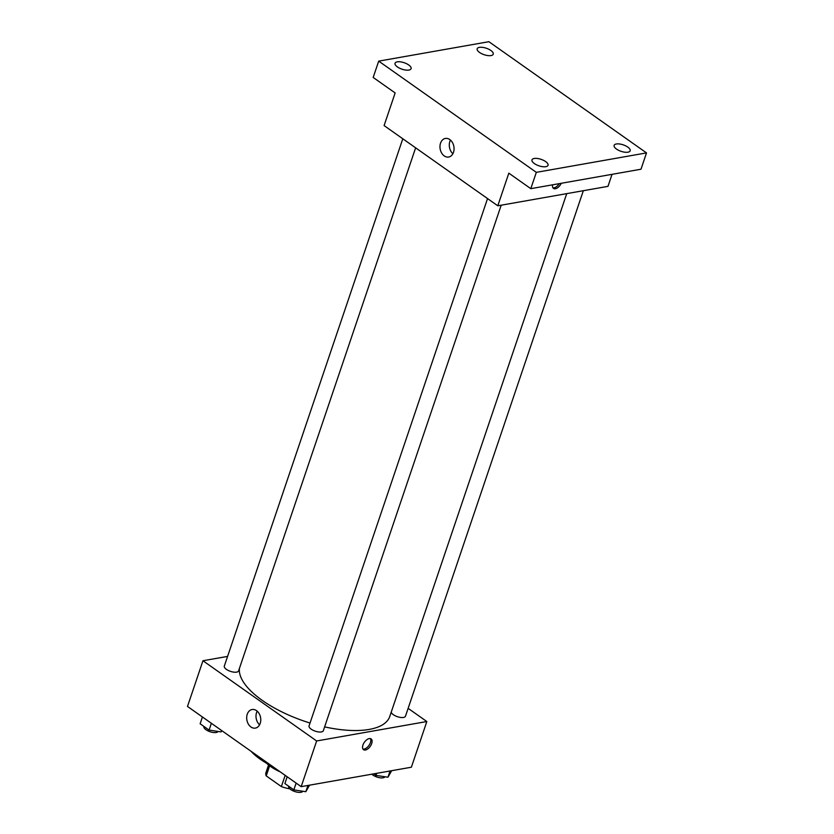 <?xml version="1.0" encoding="UTF-8"?>
<svg xmlns="http://www.w3.org/2000/svg" width="834" height="834" viewBox="0 0 834 834"><rect width="100%" height="100%" fill="white"/><g stroke="black" fill="none" stroke-linecap="round" stroke-linejoin="round"><path stroke-width="1.25" d="M285.186 775.359L281.381 786.587L266.223 775.891A20.224 8.142 18.7 0 1 265.921 772.764L268.558 764.966M289.711 788.683L289.346 788.745A20.224 8.142 18.7 0 1 281.381 786.587M269.632 765.8L266.223 775.891M280.287 771.909A30.107 12.124 -161.3 0 1 266.557 763.225M272.437 766.373A50.811 20.464 -161.3 0 1 251.024 751.267M408.128 708.337L426.831 721.535L411.37 767.217L301.178 786.65L187.494 706.44L202.954 660.747L227.588 656.41M324.624 726.883A79.042 31.838 18.7 0 0 369.149 729.427A79.042 31.838 18.7 0 0 389.759 716.479L566.734 193.634M239.441 668.368A79.042 31.838 18.7 0 0 310.029 723.026M426.831 721.535L316.649 740.967L202.954 660.747M402.801 138.778L224.315 666.074A7.527 3.034 18.7 0 0 228.297 670.463A7.527 3.034 18.7 0 0 236.616 672.131A7.527 3.034 18.7 0 0 238.576 670.901L415.634 147.827M391.209 712.226A7.527 3.034 18.7 0 0 396.087 716.177A7.527 3.034 18.7 0 0 403.51 717.438A7.527 3.034 18.7 0 0 405.47 716.208L583.341 190.705M501.203 205.195L323.331 730.699A7.527 3.034 -161.3 0 1 315.231 731.157A7.527 3.034 -161.3 0 1 309.07 725.872L487.546 198.565M316.649 740.967L301.178 786.65M260.208 723.38A9.445 6.964 80 0 1 255.36 728.103A9.445 6.964 80 0 1 246.874 720.013A9.445 6.964 80 0 1 252.087 709.515A9.445 6.964 80 0 1 259.113 713.55A9.445 6.964 80 0 1 260.208 723.38M369.253 738.59A6.589 3.576 -54.8 0 1 371.12 738.924A6.589 3.576 -54.8 0 1 370.244 746.357A6.589 3.576 -54.8 0 1 363.52 749.683A6.589 3.576 -54.8 0 1 363.551 743.636A6.589 3.576 -54.8 0 1 369.253 738.59M370.369 738.601A6.589 3.576 -54.8 0 1 368.941 745.44A6.589 3.576 -54.8 0 1 362.967 749.088M259.582 724.809A9.445 6.964 80 0 1 257.185 711.162M612.052 174.327L607.976 186.357L497.794 205.8L384.099 125.58L395.149 92.949L373.184 77.447L378.709 61.132L488.891 41.7L646.506 152.903L640.981 169.229L530.799 188.661L508.834 173.159L497.794 205.8M646.506 152.903L536.325 172.346L530.799 188.661M536.325 172.346L378.709 61.132M453.498 152.309A9.445 6.964 80 0 1 448.661 157.032A9.445 6.964 80 0 1 440.164 148.952A9.445 6.964 80 0 1 445.377 138.444A9.445 6.964 80 0 1 452.403 142.478A9.445 6.964 80 0 1 453.498 152.309M561.272 183.282A6.589 3.576 -54.8 0 1 553.505 188.411A6.589 3.576 -54.8 0 1 552.64 184.804M559.27 183.636A6.589 3.576 -54.8 0 1 552.952 187.817M452.883 153.737A9.445 6.964 80 0 1 450.475 140.102M408.702 64.958A8.465 3.409 -161.3 0 1 411.089 68.669A8.465 3.409 -161.3 0 1 405.71 70.066A8.465 3.409 -161.3 0 1 397.432 66.949A8.465 3.409 -161.3 0 1 395.045 63.238A8.465 3.409 -161.3 0 1 400.424 61.841A8.465 3.409 -161.3 0 1 408.702 64.958M545.644 161.588A8.465 3.409 -161.3 0 1 548.032 165.288A8.465 3.409 -161.3 0 1 542.653 166.685A8.465 3.409 -161.3 0 1 534.375 163.568A8.465 3.409 -161.3 0 1 531.988 159.857A8.465 3.409 -161.3 0 1 537.367 158.47A8.465 3.409 -161.3 0 1 545.644 161.588M627.783 147.097A8.465 3.409 -161.3 0 1 630.17 150.808A8.465 3.409 -161.3 0 1 624.791 152.195A8.465 3.409 -161.3 0 1 616.514 149.077A8.465 3.409 -161.3 0 1 614.126 145.377A8.465 3.409 -161.3 0 1 619.506 143.98A8.465 3.409 -161.3 0 1 627.783 147.097M490.84 50.467A8.465 3.409 -161.3 0 1 493.228 54.179A8.465 3.409 -161.3 0 1 487.848 55.576A8.465 3.409 -161.3 0 1 479.571 52.459A8.465 3.409 -161.3 0 1 477.184 48.747A8.465 3.409 -161.3 0 1 482.563 47.361A8.465 3.409 -161.3 0 1 490.84 50.467M309.55 785.18L305.817 791.706L293.829 789.871L284.884 783.553L287.177 776.777M307.934 785.461L305.817 791.706M296.133 783.084L293.829 789.871M288.647 786.212L288.637 786.243A7.527 3.034 18.7 0 0 292.619 790.632A7.527 3.034 18.7 0 0 300.928 792.3A7.527 3.034 18.7 0 0 302.815 791.247M221.886 730.709L221.073 731.908L209.084 730.073L200.129 723.766L202.433 716.979M221.552 730.469L221.073 731.908M211.377 723.286L209.084 730.073M203.892 726.414L203.882 726.445A7.527 3.034 18.7 0 0 207.864 730.834A7.527 3.034 18.7 0 0 216.183 732.502A7.527 3.034 18.7 0 0 218.07 731.449M391.688 770.689L387.956 777.215L375.967 775.391L373.788 773.848M390.072 770.97L387.956 777.215M376.666 773.337L375.967 775.391M371.839 774.192A7.527 3.034 18.7 0 0 383.067 777.809A7.527 3.034 18.7 0 0 384.954 776.756"/></g></svg>
